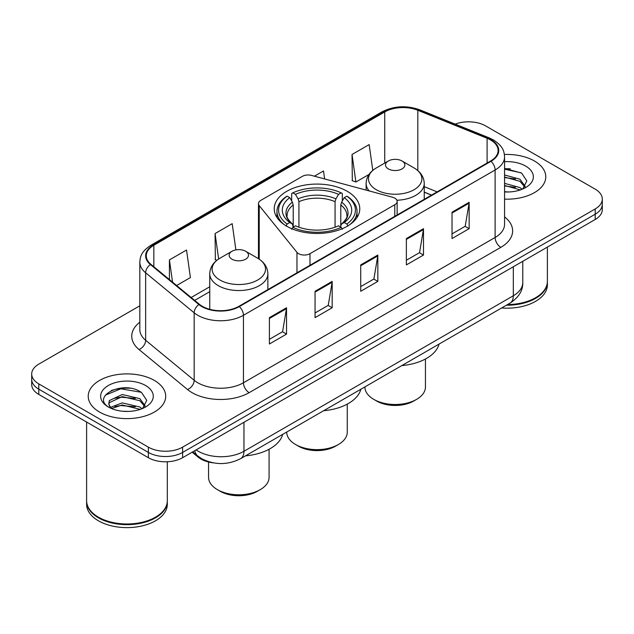 <?xml version="1.0" encoding="UTF-8"?>
<svg xmlns="http://www.w3.org/2000/svg" width="634" height="634" viewBox="0 0 634 634"><rect width="100%" height="100%" fill="white"/><g stroke="black" fill="none" stroke-linecap="round" stroke-linejoin="round"><path stroke-width="0.95" d="M394.776 198.141A8.068 4.66 0 0 0 392.478 197.206L311.524 175.412A8.068 4.66 0 0 0 302.41 176.339L260.828 200.352A8.068 4.66 0 0 0 258.466 203.641A8.068 4.66 0 0 0 259.219 205.614L296.966 252.348A8.068 4.66 0 0 0 309.986 253.679L394.776 204.727A8.068 4.66 0 0 0 397.138 201.43A8.068 4.66 0 0 0 394.776 198.141M347.25 191.31A42.771 24.694 0 0 0 300.627 185.96A42.771 24.694 0 0 0 274.229 208.776A42.771 24.694 0 0 0 286.75 226.235A42.771 24.694 0 0 0 333.373 231.592A42.771 24.694 0 0 0 359.771 208.776A42.771 24.694 0 0 0 347.25 191.31M431.469 195.137L424.241 192.213M213.19 462.828A24.211 13.98 180 0 1 198.165 457.146L192.15 452.185M130.192 388.246A32.286 18.64 0 0 0 111.299 390.496M510.267 168.81A32.286 18.64 0 0 0 504.569 168.779M139.821 305.802L38.793 364.122A24.211 13.98 0 0 0 31.7 374.012L31.7 384.553A24.211 13.98 0 0 0 38.793 394.435L148.364 457.7A24.211 13.98 0 0 0 182.608 457.7L595.207 219.483A24.211 13.98 0 0 0 602.3 209.6L602.3 204.33A24.211 13.98 0 0 1 595.207 214.213A24.211 13.98 0 0 0 602.3 204.33L602.3 199.052A24.211 13.98 0 0 0 595.207 189.17L485.636 125.912A24.211 13.98 0 0 0 455.18 124.129M31.7 374.012A24.211 13.98 0 0 0 38.793 383.895L148.364 447.152A24.211 13.98 0 0 0 182.608 447.152L182.608 452.43L595.207 214.213L182.608 452.43A24.211 13.98 0 0 1 148.364 452.43A24.211 13.98 0 0 0 182.608 452.43L182.608 457.7M38.793 383.895L38.793 389.165L148.364 452.43L38.793 389.165A24.211 13.98 0 0 1 31.7 379.283A24.211 13.98 0 0 0 38.793 389.165L38.793 394.435M534.43 161.004A38.737 22.364 0 0 0 504.402 154.498A38.737 22.364 0 0 1 534.43 161.004A38.737 22.364 0 0 1 545.779 176.815A38.737 22.364 0 0 0 534.43 161.004M154.355 380.432A38.737 22.364 0 0 0 112.139 375.59A38.737 22.364 0 0 0 88.221 396.25A38.737 22.364 0 0 0 99.57 412.068A38.737 22.364 0 0 0 141.786 416.91A38.737 22.364 0 0 0 165.704 396.25A38.737 22.364 0 0 0 154.355 380.432A38.737 22.364 0 0 0 112.139 375.59A38.737 22.364 0 0 0 88.221 396.25A38.737 22.364 0 0 0 99.57 412.068A38.737 22.364 0 0 0 141.786 416.91A38.737 22.364 0 0 0 165.704 396.25A38.737 22.364 0 0 0 154.355 380.432M490.542 139.948A25.828 14.907 180 0 1 498.11 150.488A25.828 14.907 180 0 1 490.542 161.036L238.875 306.333A25.828 14.907 180 0 1 199.456 304.344L150.947 264.346A25.828 14.907 180 0 1 146.272 255.795A25.828 14.907 180 0 1 153.84 245.247L384.743 111.941A25.828 14.907 180 0 1 417.814 110.268L487.094 138.275A25.828 14.907 180 0 1 490.542 139.948M491.001 139.678A26.47 15.287 0 0 0 487.467 137.966L418.186 109.959A26.47 15.287 0 0 0 384.283 111.671L153.38 244.986A26.47 15.287 0 0 0 150.417 264.56L198.925 304.558A26.47 15.287 0 0 0 239.327 306.594L491.001 161.298A26.47 15.287 0 0 0 491.001 139.678M269.402 317.634L269.402 343.993L286.528 334.11L286.528 307.752L269.402 317.634M269.402 339.317L282.59 331.701L286.457 308.623A6.459 3.725 -120 0 0 286.528 307.752M282.479 331.772L286.528 334.11M315.058 291.275L315.058 317.634L332.176 307.752L332.176 281.393L315.058 291.275M315.058 312.958L328.246 305.35L332.113 282.265A6.459 3.725 -120 0 0 332.176 281.393M328.127 305.414L332.176 307.752M452.026 212.2L452.026 238.558L469.144 228.676L469.144 202.317L452.026 212.2M452.026 233.883L465.213 226.275L469.073 203.189A6.459 3.725 -120 0 0 469.144 202.317M465.094 226.338L469.144 228.676M406.37 238.558L406.37 264.917L423.488 255.034L423.488 228.676L406.37 238.558M406.37 260.241L419.557 252.633L423.417 229.548A6.459 3.725 -120 0 0 423.488 228.676M419.439 252.697L423.488 255.034M360.714 264.917L360.714 291.275L377.832 281.393L377.832 255.034L360.714 264.917M360.714 286.6L373.901 278.992L377.769 255.906A6.459 3.725 -120 0 0 377.832 255.034M373.783 279.055L377.832 281.393M504.569 199.139A38.737 22.364 0 0 0 545.779 176.815A38.737 22.364 0 0 1 504.569 199.139M182.608 447.152L595.207 208.943A24.211 13.98 0 0 0 602.3 199.052M176.632 285.522L190.406 277.565L186.539 250.026L169.421 259.908L169.421 279.578M324.624 178.939L323.506 170.95L314.424 176.197M372.784 170.387L369.162 144.592L352.036 154.474L352.314 180.674M235.88 249.907L232.195 223.667L215.077 233.55L215.354 259.75M352.036 154.474L355.904 182.013L369.051 174.429M355.904 182.013L352.036 180.571M216.852 260.312L215.077 259.647M215.077 233.55L218.651 259.013M169.421 259.908L172.543 282.154M507.533 304.558A40.354 23.299 0 0 0 535.571 297.734A40.354 23.299 0 0 0 547.388 281.266L547.388 247.094M507.359 304.653A39.95 23.062 0 0 0 535.286 297.901A39.95 23.062 0 0 0 535.429 297.822M506.392 305.216A40.354 23.299 0 0 0 547.388 281.924A40.354 23.299 0 0 0 547.388 281.591M501.613 307.973A40.354 23.299 0 0 0 547.388 284.888L547.388 281.924M504.569 191.714L508.777 191.975M504.569 183.345L519.935 187.569L522.075 189.281M504.569 185.437L520.324 189.931M504.569 174.976L519.935 179.2L525.182 186.444M504.569 177.068L519.935 181.292L524.77 186.982M504.569 191.944A26.319 15.192 0 0 0 525.649 187.561A26.319 15.192 0 0 0 525.649 166.076A26.319 15.192 0 0 0 504.569 161.686M522.693 189.027L526.814 180.936L521.6 173.074L504.569 168.367M504.569 169.175L521.243 172.836M504.569 177.544L515.418 178.986M504.569 185.913L515.418 187.355M286.734 432.031L286.734 432.166A30.266 17.475 0 0 0 295.603 444.521L298.456 446.17A26.232 15.145 0 0 0 335.544 446.17L338.397 444.521A30.266 17.475 0 0 0 347.266 432.166L347.266 404.127M298.456 446.17L295.603 444.521A30.266 17.475 0 0 0 338.397 444.521M285.982 226.021L287.131 224.04A38.42 22.182 0 0 1 287.131 196.144L289.77 197.665A34.704 20.034 0 0 0 289.77 222.518L292.385 224L293.225 227.115M293.225 225.839L293.225 204.98L292.385 202.159L289.77 197.665M291.695 200.97L291.695 193.505L292.837 192.847A38.42 22.182 0 0 1 341.163 192.847L338.516 194.376A34.704 20.034 0 0 0 295.484 194.376L298.091 198.87L298.931 201.683L298.931 227.202M335.069 227.202L335.069 201.683L335.909 198.87L338.516 194.376M323.657 410.713A44.388 25.629 0 0 0 360.889 389.221M287.131 196.144L285.982 196.802A40.029 23.109 0 0 0 276.971 211.407A40.029 23.109 0 0 0 283.961 224.46M341.163 192.847L342.305 193.505L342.305 200.97M291.695 229.318L292.837 227.337A38.42 22.182 0 0 0 341.163 227.337L342.305 229.318M292.837 227.337L295.484 225.815A34.704 20.034 0 0 0 338.516 225.815L341.163 227.337M289.77 222.518L287.131 224.04M295.484 194.376L292.837 192.847M292.385 202.159A31.042 17.926 0 0 0 292.385 224L292.528 224.095C288.121 219.832 286.322 216.939 287.139 215.409A29.861 17.237 0 0 1 293.225 204.98M350.039 224.46A40.029 23.109 0 0 0 357.029 211.407A40.029 23.109 0 0 0 348.018 196.802L346.869 196.144A38.42 22.182 0 0 1 346.869 224.04L348.018 226.021M346.869 224.04L344.23 222.518A34.704 20.034 0 0 0 344.23 197.665L346.869 196.144M344.23 197.665L341.615 202.159L340.775 204.98L340.775 225.839L341.615 224L344.23 222.518M340.775 204.98A29.861 17.237 0 0 1 346.861 215.409C347.678 216.947 345.879 219.839 341.472 224.095L341.615 224A31.042 17.926 0 0 0 341.615 202.159M340.775 227.115L340.775 225.839M364.922 386.891L364.922 387.025A30.266 17.475 0 0 0 373.783 399.38L376.636 401.029A26.232 15.145 0 0 0 413.733 401.029L416.586 399.38A30.266 17.475 0 0 0 425.446 387.025L425.446 358.987M376.636 401.029L373.783 399.38A30.266 17.475 0 0 0 416.586 399.38M396.876 200.241A29.053 16.777 0 0 0 424.241 183.495C424.027 177.029 420.627 171.846 414.057 167.939L402.035 160.996A9.684 5.595 0 0 0 388.333 160.996A9.684 5.595 0 0 0 388.333 168.906A9.684 5.595 0 0 0 402.035 168.906A9.684 5.595 0 0 0 402.035 160.996L414.057 167.939A26.691 15.406 0 0 1 414.057 189.732A26.691 15.406 0 0 1 376.311 189.732A26.691 15.406 0 0 1 376.311 167.939C369.741 171.846 366.341 177.029 366.127 183.495A29.053 16.777 0 0 0 369.131 190.921M401.837 365.58A44.388 25.629 0 0 0 439.069 344.08M208.554 461.996L208.554 477.307A30.266 17.475 0 0 0 217.414 489.662L220.267 491.31A26.232 15.145 0 0 0 257.364 491.31L260.217 489.662A30.266 17.475 0 0 0 269.078 477.307L269.078 449.268M220.267 491.31L217.414 489.662A30.266 17.475 0 0 0 260.217 489.662M231.965 259.187A9.684 5.595 0 0 0 245.667 259.187A9.684 5.595 0 0 0 245.667 251.278L257.689 258.22A26.691 15.406 0 0 1 257.689 280.014A26.691 15.406 0 0 1 219.943 280.014A26.691 15.406 0 0 1 219.943 258.22C213.373 262.127 209.973 267.31 209.759 273.777A29.053 16.777 0 0 0 218.27 285.641A29.053 16.777 0 0 0 249.939 289.27A29.053 16.777 0 0 0 267.873 273.777C267.659 267.31 264.259 262.127 257.689 258.22L245.667 251.278A9.684 5.595 0 0 0 231.965 251.278A9.684 5.595 0 0 0 231.965 259.187M245.477 455.854A44.388 25.629 0 0 0 282.701 434.361M155.354 517.257A39.95 23.062 0 0 1 155.211 517.336A39.95 23.062 0 0 1 98.714 517.336L98.428 517.17A40.354 23.299 0 0 0 155.496 517.17A40.354 23.299 0 0 0 167.313 500.694L167.313 461.75M86.612 501.026A40.354 23.299 0 0 0 86.612 501.359A40.354 23.299 0 0 0 98.428 517.827A40.354 23.299 0 0 0 142.404 522.884A40.354 23.299 0 0 0 167.313 501.359A40.354 23.299 0 0 0 167.313 501.026M86.612 501.359L86.612 504.323A40.354 23.299 0 0 0 98.428 520.799A40.354 23.299 0 0 0 142.404 525.848A40.354 23.299 0 0 0 167.313 504.323L167.313 501.359M122.552 411.228L128.702 411.411M110.49 407.369L122.243 402.883L139.86 407.004L142 408.716M111.568 408.494L122.243 404.975L140.249 409.366M110.673 408.185L108.786 403.763A18.243 10.532 0 0 0 111.735 408.637M108.786 403.763L109.341 400.569L122.243 394.514L139.86 398.635L145.107 405.879M108.834 404.017L109.341 402.661L122.243 396.607L139.86 400.728L144.695 406.418M142.618 408.462L146.739 400.363L141.525 392.509C123.067 379.235 90.25 396.726 109.199 407.448L109.294 407.511M145.566 385.504A26.319 15.192 0 0 0 108.351 385.504A26.319 15.192 0 0 0 108.351 406.996A26.319 15.192 0 0 0 145.566 406.996A26.319 15.192 0 0 0 145.566 385.504M86.612 422.046L86.612 500.694A40.354 23.299 0 0 0 98.428 517.17L98.714 517.336M105.355 395.148L120.801 388.808L141.168 392.272M115.008 398.231L120.801 397.177L135.343 398.421M115.008 406.6L120.801 405.546L135.343 406.79M110.387 407.234L110.831 407.028M198.165 456.321L198.165 457.146M259.219 205.614L259.219 259.171M296.966 252.348L296.966 272.794M309.986 253.679L309.986 265.274M394.776 204.727L394.776 216.321M196.128 449.886A32.286 18.64 0 0 0 198.299 451.273A32.286 18.64 0 0 0 243.955 451.273L513.318 295.761A32.286 18.64 0 0 0 522.773 282.582C523.01 290.594 518.739 297.449 509.974 303.147L240.611 458.667A16.143 9.32 60 0 0 243.955 451.273L243.955 422.276M513.318 266.763L513.318 295.761A16.143 9.32 60 0 1 509.974 303.147M194.82 450.647A16.143 10.794 129.5 0 0 197.634 455.894L192.728 451.852M595.207 219.483L595.207 208.943M148.364 457.7L148.364 447.152M504.569 216.907A40.354 23.299 180 0 1 500.82 247.355L249.146 392.66A8.068 4.66 60 0 1 243.44 382.777L495.114 237.473A32.286 18.64 0 0 0 504.569 224.293L504.569 156.812A32.286 18.64 180 0 1 495.114 169.991A8.068 4.66 -120 0 0 491.001 161.298M249.146 392.66A40.354 23.299 180 0 1 192.078 392.66A40.354 23.299 180 0 1 187.553 389.545L139.044 349.548A40.354 23.299 180 0 1 139.821 322.207M197.784 382.777A32.286 18.64 0 0 0 243.44 382.777L243.44 315.296A32.286 18.64 180 0 1 194.17 312.808L145.654 272.81A32.286 18.64 180 0 1 139.821 262.119L139.821 329.601A32.286 18.64 0 0 0 145.654 340.284L194.17 380.289A32.286 18.64 0 0 0 197.784 382.777M504.569 156.812C504.046 151.264 503.531 146.652 493.442 139.94L489.194 137.879A8.068 3.78 112 0 0 487.467 137.966M489.194 137.879L419.914 109.872C406.545 105.141 393.857 105.83 381.85 111.933A8.068 4.66 60 0 1 384.283 111.671M153.38 244.986A8.068 4.66 -120 0 0 150.947 245.247C141.16 251.666 140.265 256.493 139.821 262.119M150.417 264.56A8.068 5.397 129.5 0 0 145.654 272.81L145.654 340.284A8.068 5.397 -50.5 0 1 139.044 349.548M419.914 109.872A8.068 3.78 112 0 0 418.186 109.959M198.925 304.558A8.068 5.397 129.5 0 0 194.17 312.808L194.17 380.289A8.068 5.397 -50.5 0 1 187.553 389.545M239.327 306.594A8.068 4.66 60 0 1 243.44 315.296L495.114 169.991L495.114 237.473A8.068 4.66 60 0 0 500.82 247.355M153.84 245.247L153.84 266.732M487.094 138.275L487.094 163.025M417.814 110.268L417.814 170.586M437.119 191.88L424.241 186.665M384.743 111.941L384.743 163.073M209.759 286.766L191.167 297.504M360.714 265.757L377.769 255.906M406.37 239.398L423.417 229.548M452.026 213.04L469.073 203.189M315.058 292.115L332.113 282.265M269.402 318.474L286.457 308.623M335.069 201.683A29.861 17.237 0 0 0 298.931 201.683M335.909 198.87A31.042 17.926 0 0 0 298.091 198.87M258.466 203.641L258.466 258.68M397.138 201.43L397.138 214.958M240.611 458.667C227.622 465.19 214.633 465.19 201.644 458.667L197.634 455.894M522.773 282.582L522.773 261.303M381.85 111.933L150.947 245.247M209.759 291.68L194.67 300.397M431.588 195.074L424.241 192.102M276.971 217.478L276.971 211.407M357.029 217.478L357.029 211.407M424.241 199.314L424.241 183.495M366.127 190.113L366.127 183.495M388.333 160.996L376.311 167.939M267.873 289.595L267.873 273.777M209.759 309.321L209.759 273.777M231.965 251.278L219.943 258.22"/></g></svg>
